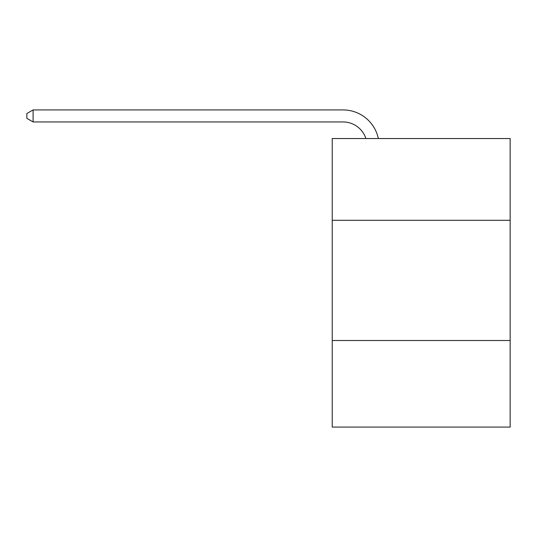 <?xml version="1.0" encoding="UTF-8"?>
<svg xmlns="http://www.w3.org/2000/svg" width="537" height="537" viewBox="0 0 537 537"><rect width="100%" height="100%" fill="white"/><g stroke="black" fill="none" stroke-linecap="round" stroke-linejoin="round"><path stroke-width="0.81" d="M510.15 220.291L510.15 138.539L332.222 138.539L332.222 220.291L510.15 220.291L510.15 427.076L332.222 427.076L332.222 220.291M510.15 340.512L332.222 340.512M343.036 121.946A24.044 24.044 0 0 1 365.898 138.539A24.044 24.044 0 0 0 343.036 121.946A24.044 24.044 0 0 1 365.898 138.539A24.044 24.044 0 0 0 343.036 121.946A24.044 24.044 0 0 1 365.898 138.539A24.044 24.044 0 0 0 343.036 121.946A24.044 24.044 0 0 1 365.898 138.539A24.044 24.044 0 0 0 343.036 121.946A24.044 24.044 0 0 1 365.898 138.539A24.044 24.044 0 0 0 343.036 121.946A24.044 24.044 0 0 1 365.898 138.539A24.044 24.044 0 0 0 343.036 121.946A24.044 24.044 0 0 1 365.898 138.539A24.044 24.044 0 0 0 343.036 121.946A24.044 24.044 0 0 1 365.898 138.539A24.044 24.044 0 0 0 343.036 121.946A24.044 24.044 0 0 1 365.898 138.539A24.044 24.044 0 0 0 343.036 121.946A24.044 24.044 0 0 1 365.898 138.539A24.044 24.044 0 0 0 343.036 121.946A24.044 24.044 0 0 1 365.898 138.539A24.044 24.044 0 0 0 343.036 121.946A24.044 24.044 0 0 1 365.898 138.539A24.044 24.044 0 0 0 343.036 121.946A24.044 24.044 0 0 1 365.898 138.539A24.044 24.044 0 0 0 343.036 121.946A24.044 24.044 0 0 1 365.898 138.539A24.044 24.044 0 0 0 343.036 121.946A24.044 24.044 0 0 1 365.898 138.539A24.044 24.044 0 0 0 343.036 121.946A24.044 24.044 0 0 1 365.898 138.539A24.044 24.044 0 0 0 343.036 121.946A24.044 24.044 0 0 1 365.898 138.539A24.044 24.044 0 0 0 343.036 121.946A24.044 24.044 0 0 1 365.898 138.539A24.044 24.044 0 0 0 343.036 121.946A24.044 24.044 0 0 1 365.898 138.539A24.044 24.044 0 0 0 343.036 121.946A24.044 24.044 0 0 1 365.898 138.539A24.044 24.044 0 0 0 343.036 121.946A24.044 24.044 0 0 1 365.898 138.539A24.044 24.044 0 0 0 343.036 121.946A24.044 24.044 0 0 1 365.898 138.539A24.044 24.044 0 0 0 343.036 121.946A24.044 24.044 0 0 1 365.898 138.539A24.044 24.044 0 0 0 343.036 121.946A24.044 24.044 0 0 1 365.898 138.539A24.044 24.044 0 0 0 343.036 121.946A24.044 24.044 0 0 1 365.898 138.539A24.044 24.044 0 0 0 343.036 121.946A24.044 24.044 0 0 1 365.898 138.539A24.044 24.044 0 0 0 343.036 121.946A24.044 24.044 0 0 1 365.898 138.539A24.044 24.044 0 0 0 343.036 121.946A24.044 24.044 0 0 1 365.898 138.539A24.044 24.044 0 0 0 343.036 121.946A24.044 24.044 0 0 1 365.898 138.539A24.044 24.044 0 0 0 343.036 121.946A24.044 24.044 0 0 1 365.898 138.539A24.044 24.044 0 0 0 343.036 121.946L33.099 121.946L26.85 118.341L26.85 113.529L33.099 109.924L343.036 109.924A36.066 36.066 0 0 1 378.33 138.539M33.099 121.946L33.099 109.924L343.036 109.924"/></g></svg>
